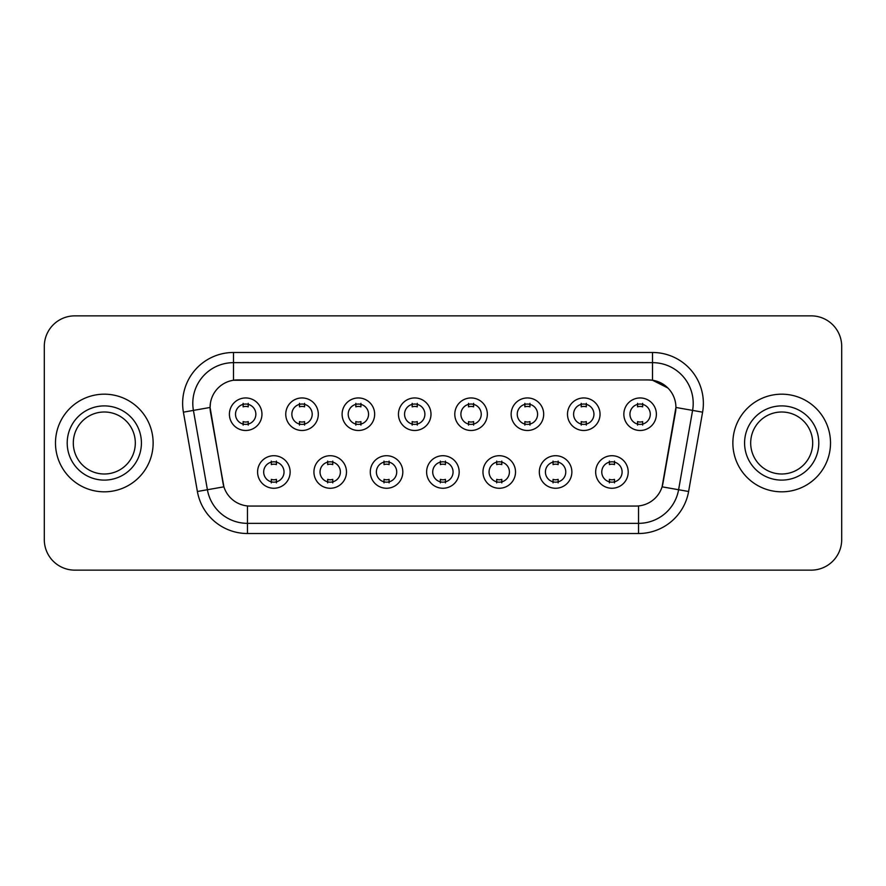 <?xml version="1.0" encoding="UTF-8"?>
<svg xmlns="http://www.w3.org/2000/svg" width="886" height="886" viewBox="0 0 886 886"><rect width="100%" height="100%" fill="white"/><g stroke="black" fill="none" stroke-linecap="round" stroke-linejoin="round"><path stroke-width="1.33" d="M346.481 471.983A16.269 16.269 0 0 1 330.201 488.264A16.269 16.269 0 0 1 313.932 471.983A16.269 16.269 0 0 1 330.201 455.714A16.269 16.269 0 0 1 346.481 471.983M320.034 471.983A10.167 10.167 0 0 0 330.201 482.161A10.167 10.167 0 0 0 340.379 471.983A10.167 10.167 0 0 0 330.201 461.816A10.167 10.167 0 0 0 320.034 471.983M402.82 471.983A16.269 16.269 0 0 1 386.551 488.264A16.269 16.269 0 0 1 370.282 471.983A16.269 16.269 0 0 1 386.551 455.714A16.269 16.269 0 0 1 402.82 471.983M376.384 471.983A10.167 10.167 0 0 0 386.551 482.161A10.167 10.167 0 0 0 396.718 471.983A10.167 10.167 0 0 0 386.551 461.816A10.167 10.167 0 0 0 376.384 471.983M459.169 471.983A16.269 16.269 0 0 1 442.9 488.264A16.269 16.269 0 0 1 426.62 471.983A16.269 16.269 0 0 1 442.9 455.714A16.269 16.269 0 0 1 459.169 471.983M432.722 471.983A10.167 10.167 0 0 0 442.9 482.161A10.167 10.167 0 0 0 453.067 471.983A10.167 10.167 0 0 0 442.9 461.816A10.167 10.167 0 0 0 432.722 471.983M515.519 471.983A16.269 16.269 0 0 1 499.25 488.264A16.269 16.269 0 0 1 482.97 471.983A16.269 16.269 0 0 1 499.25 455.714A16.269 16.269 0 0 1 515.519 471.983M489.072 471.983A10.167 10.167 0 0 0 499.25 482.161A10.167 10.167 0 0 0 509.417 471.983A10.167 10.167 0 0 0 499.25 461.816A10.167 10.167 0 0 0 489.072 471.983M571.869 471.983A16.269 16.269 0 0 1 555.588 488.264A16.269 16.269 0 0 1 539.319 471.983A16.269 16.269 0 0 1 555.588 455.714A16.269 16.269 0 0 1 571.869 471.983M545.422 471.983A10.167 10.167 0 0 0 555.588 482.161A10.167 10.167 0 0 0 565.766 471.983A10.167 10.167 0 0 0 555.588 461.816A10.167 10.167 0 0 0 545.422 471.983M628.207 471.983A16.269 16.269 0 0 1 611.938 488.264A16.269 16.269 0 0 1 595.669 471.983A16.269 16.269 0 0 1 611.938 455.714A16.269 16.269 0 0 1 628.207 471.983M601.771 471.983A10.167 10.167 0 0 0 611.938 482.161A10.167 10.167 0 0 0 622.105 471.983A10.167 10.167 0 0 0 611.938 461.816A10.167 10.167 0 0 0 601.771 471.983M290.132 471.983A16.269 16.269 0 0 1 273.863 488.264A16.269 16.269 0 0 1 257.582 471.983A16.269 16.269 0 0 1 273.863 455.714A16.269 16.269 0 0 1 290.132 471.983M263.685 471.983A10.167 10.167 0 0 0 273.863 482.161A10.167 10.167 0 0 0 284.029 471.983A10.167 10.167 0 0 0 273.863 461.816A10.167 10.167 0 0 0 263.685 471.983M318.307 414.216A16.269 16.269 0 0 1 302.026 430.485A16.269 16.269 0 0 1 285.757 414.216A16.269 16.269 0 0 1 302.026 397.947A16.269 16.269 0 0 1 318.307 414.216M291.859 414.216A10.167 10.167 0 0 0 302.026 424.383A10.167 10.167 0 0 0 312.204 414.216A10.167 10.167 0 0 0 302.026 404.049A10.167 10.167 0 0 0 291.859 414.216M374.656 414.216A16.269 16.269 0 0 1 358.376 430.485A16.269 16.269 0 0 1 342.107 414.216A16.269 16.269 0 0 1 358.376 397.947A16.269 16.269 0 0 1 374.656 414.216M348.209 414.216A10.167 10.167 0 0 0 358.376 424.383A10.167 10.167 0 0 0 368.554 414.216A10.167 10.167 0 0 0 358.376 404.049A10.167 10.167 0 0 0 348.209 414.216M430.995 414.216A16.269 16.269 0 0 1 414.726 430.485A16.269 16.269 0 0 1 398.456 414.216A16.269 16.269 0 0 1 414.726 397.947A16.269 16.269 0 0 1 430.995 414.216M404.559 414.216A10.167 10.167 0 0 0 414.726 424.383A10.167 10.167 0 0 0 424.892 414.216A10.167 10.167 0 0 0 414.726 404.049A10.167 10.167 0 0 0 404.559 414.216M487.344 414.216A16.269 16.269 0 0 1 471.075 430.485A16.269 16.269 0 0 1 454.795 414.216A16.269 16.269 0 0 1 471.075 397.947A16.269 16.269 0 0 1 487.344 414.216M460.897 414.216A10.167 10.167 0 0 0 471.075 424.383A10.167 10.167 0 0 0 481.242 414.216A10.167 10.167 0 0 0 471.075 404.049A10.167 10.167 0 0 0 460.897 414.216M543.694 414.216A16.269 16.269 0 0 1 527.414 430.485A16.269 16.269 0 0 1 511.144 414.216A16.269 16.269 0 0 1 527.414 397.947A16.269 16.269 0 0 1 543.694 414.216M517.247 414.216A10.167 10.167 0 0 0 527.414 424.383A10.167 10.167 0 0 0 537.592 414.216A10.167 10.167 0 0 0 527.414 404.049A10.167 10.167 0 0 0 517.247 414.216M600.043 414.216A16.269 16.269 0 0 1 583.763 430.485A16.269 16.269 0 0 1 567.494 414.216A16.269 16.269 0 0 1 583.763 397.947A16.269 16.269 0 0 1 600.043 414.216M573.596 414.216A10.167 10.167 0 0 0 583.763 424.383A10.167 10.167 0 0 0 593.941 414.216A10.167 10.167 0 0 0 583.763 404.049A10.167 10.167 0 0 0 573.596 414.216M656.382 414.216A16.269 16.269 0 0 1 640.113 430.485A16.269 16.269 0 0 1 623.844 414.216A16.269 16.269 0 0 1 640.113 397.947A16.269 16.269 0 0 1 656.382 414.216M629.946 414.216A10.167 10.167 0 0 0 640.113 424.383A10.167 10.167 0 0 0 650.28 414.216A10.167 10.167 0 0 0 640.113 404.049A10.167 10.167 0 0 0 629.946 414.216M261.957 414.216A16.269 16.269 0 0 1 245.688 430.485A16.269 16.269 0 0 1 229.408 414.216A16.269 16.269 0 0 1 245.688 397.947A16.269 16.269 0 0 1 261.957 414.216M235.51 414.216A10.167 10.167 0 0 0 245.688 424.383A10.167 10.167 0 0 0 255.855 414.216A10.167 10.167 0 0 0 245.688 404.049A10.167 10.167 0 0 0 235.51 414.216M197.39 491.497L183.402 412.167A50.856 50.856 0 0 1 233.483 352.484L652.517 352.484A50.856 50.856 0 0 1 702.598 412.167L688.61 491.497A50.856 50.856 0 0 1 638.529 533.516L247.471 533.516A50.856 50.856 0 0 1 197.39 491.497L223.903 486.824L210.503 412.167A27.466 27.466 0 0 1 237.548 379.939L648.452 379.939A27.466 27.466 0 0 1 675.497 412.167L662.938 483.368A27.466 27.466 0 0 1 635.893 506.061L250.107 506.061A27.466 27.466 0 0 1 223.062 483.368L210.082 407.46L193.414 410.395A40.678 40.678 0 0 1 233.483 362.651L652.517 362.651A40.678 40.678 0 0 1 692.586 410.395L678.598 489.736A40.678 40.678 0 0 1 638.529 523.349L247.471 523.349A40.678 40.678 0 0 1 207.402 489.736L193.414 410.395A40.678 40.678 0 0 1 192.794 403.329M55.486 443A48.819 48.819 0 0 0 104.304 491.819A48.819 48.819 0 0 0 153.134 443A48.819 48.819 0 0 0 104.304 394.181A48.819 48.819 0 0 0 55.486 443A48.819 48.819 0 0 0 104.304 491.819A48.819 48.819 0 0 0 153.134 443A48.819 48.819 0 0 0 104.304 394.181A48.819 48.819 0 0 0 55.486 443M732.866 443A48.819 48.819 0 0 0 781.696 491.819A48.819 48.819 0 0 0 830.514 443A48.819 48.819 0 0 0 781.696 394.181A48.819 48.819 0 0 0 732.866 443A48.819 48.819 0 0 0 781.696 491.819A48.819 48.819 0 0 0 830.514 443A48.819 48.819 0 0 0 781.696 394.181A48.819 48.819 0 0 0 732.866 443M233.483 352.484L233.483 380.238L648.452 379.939L652.517 380.238L667.867 387.979M210.082 407.405L210.392 403.329M635.893 506.061L250.107 506.061M702.598 412.167L675.918 407.46L662.097 486.824L688.61 491.497M662.938 483.368L662.772 484.232M223.228 484.232L223.062 483.368M841.7 346.382A30.512 30.512 0 0 0 811.188 315.859L74.812 315.859A30.512 30.512 0 0 0 44.3 346.382L44.3 539.618A30.512 30.512 0 0 0 74.812 570.141L811.188 570.141A30.512 30.512 0 0 0 841.7 539.618L841.7 346.382L841.7 539.618M44.3 346.382L44.3 539.618M811.188 315.859L74.812 315.859M74.812 570.141L811.188 570.141M248.224 403.318L248.224 406.84A7.808 7.808 0 0 0 243.141 406.84L243.141 403.318M243.141 425.114L243.141 421.592A7.808 7.808 0 0 0 248.224 421.592L248.224 425.114M271.315 482.881L271.315 479.359A7.808 7.808 0 0 0 276.399 479.359L276.399 482.881M276.399 461.097L276.399 464.607A7.808 7.808 0 0 0 271.315 464.607L271.315 461.097M135.314 443A30.999 30.999 0 0 0 104.304 412.001A30.999 30.999 0 0 0 73.305 443A30.999 30.999 0 0 0 104.304 473.999A30.999 30.999 0 0 0 135.314 443A30.999 30.999 0 0 1 104.304 473.999A30.999 30.999 0 0 1 73.305 443M304.574 403.318L304.574 406.84A7.808 7.808 0 0 0 299.49 406.84L299.49 403.318M299.49 425.114L299.49 421.592A7.808 7.808 0 0 0 304.574 421.592L304.574 425.114M360.923 403.318L360.923 406.84A7.808 7.808 0 0 0 355.84 406.84L355.84 403.318M355.84 425.114L355.84 421.592A7.808 7.808 0 0 0 360.923 421.592L360.923 425.114M417.273 403.318L417.273 406.84A7.808 7.808 0 0 0 412.178 406.84L412.178 403.318M412.178 425.114L412.178 421.592A7.808 7.808 0 0 0 417.273 421.592L417.273 425.114M473.611 403.318L473.611 406.84A7.808 7.808 0 0 0 468.528 406.84L468.528 403.318M468.528 425.114L468.528 421.592A7.808 7.808 0 0 0 473.611 421.592L473.611 425.114M327.665 482.881L327.665 479.359A7.808 7.808 0 0 0 332.748 479.359L332.748 482.881M332.748 461.097L332.748 464.607A7.808 7.808 0 0 0 327.665 464.607L327.665 461.097M384.003 482.881L384.003 479.359A7.808 7.808 0 0 0 389.098 479.359L389.098 482.881M389.098 461.097L389.098 464.607A7.808 7.808 0 0 0 384.003 464.607L384.003 461.097M440.353 482.881L440.353 479.359A7.808 7.808 0 0 0 445.436 479.359L445.436 482.881M445.436 461.097L445.436 464.607A7.808 7.808 0 0 0 440.353 464.607L440.353 461.097M812.695 443A30.999 30.999 0 0 0 781.696 412.001A30.999 30.999 0 0 0 750.686 443A30.999 30.999 0 0 0 781.696 473.999A30.999 30.999 0 0 0 812.695 443A30.999 30.999 0 0 1 781.696 473.999A30.999 30.999 0 0 1 750.686 443M529.961 403.318L529.961 406.84A7.808 7.808 0 0 0 524.877 406.84L524.877 403.318M524.877 425.114L524.877 421.592A7.808 7.808 0 0 0 529.961 421.592L529.961 425.114M586.31 403.318L586.31 406.84A7.808 7.808 0 0 0 581.227 406.84L581.227 403.318M581.227 425.114L581.227 421.592A7.808 7.808 0 0 0 586.31 421.592L586.31 425.114M642.66 403.318L642.66 406.84A7.808 7.808 0 0 0 637.566 406.84L637.566 403.318M637.566 425.114L637.566 421.592A7.808 7.808 0 0 0 642.66 421.592L642.66 425.114M496.703 482.881L496.703 479.359A7.808 7.808 0 0 0 501.786 479.359L501.786 482.881M501.786 461.097L501.786 464.607A7.808 7.808 0 0 0 496.703 464.607L496.703 461.097M553.052 482.881L553.052 479.359A7.808 7.808 0 0 0 558.136 479.359L558.136 482.881M558.136 461.097L558.136 464.607A7.808 7.808 0 0 0 553.052 464.607L553.052 461.097M609.391 482.881L609.391 479.359A7.808 7.808 0 0 0 614.485 479.359L614.485 482.881M614.485 461.097L614.485 464.607A7.808 7.808 0 0 0 609.391 464.607L609.391 461.097M652.517 352.484L652.517 380.238M638.529 505.928L638.529 533.516M247.471 533.516L247.471 505.928M183.402 412.167L193.414 410.395M141.417 443A37.101 37.101 0 0 0 104.304 405.899A37.101 37.101 0 0 0 67.203 443A37.101 37.101 0 0 0 104.304 480.101A37.101 37.101 0 0 0 141.417 443M818.797 443A37.101 37.101 0 0 0 781.696 405.899A37.101 37.101 0 0 0 744.583 443A37.101 37.101 0 0 0 781.696 480.101A37.101 37.101 0 0 0 818.797 443"/></g></svg>
